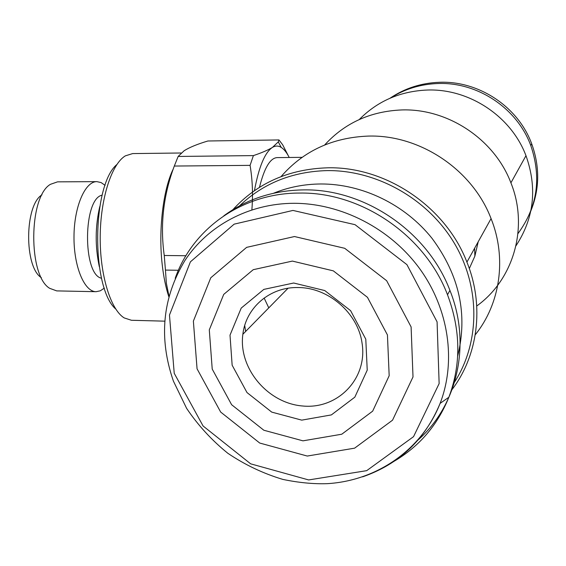 <?xml version="1.0" encoding="UTF-8"?>
<svg xmlns="http://www.w3.org/2000/svg" width="566" height="566" viewBox="0 0 566 566"><rect width="100%" height="100%" fill="white"/><g stroke="black" fill="none" stroke-linecap="round" stroke-linejoin="round"><path stroke-width="0.85" d="M268.779 307.869L264.131 298.027M281.076 176.585C303.383 150.973 332.49 137.474 368.388 136.081C419.823 134.581 472.355 169.489 491.069 218.596C506.987 258.216 500.259 303.765 475.263 334.768M478.213 241.76L474.853 256.179L469.32 268.546M324.665 144.967C344.821 122.935 370.525 111.261 401.768 109.938C447.784 108.354 494.401 139.151 510.914 182.846C528.927 227.341 513.489 279.689 476.749 305.994M251.87 209.809C253.101 194.654 252.5 179.839 250.08 165.364L253.398 155.6C261.648 152.834 267.98 150.117 272.395 147.443L278.288 141.889L278.981 139.936L282.675 144.797L288.285 155.721M254.438 190.65C258.874 166.864 264.86 152.459 272.395 147.443C275.373 145.632 278.316 145.618 281.203 147.393C284.068 149.198 286.743 152.558 289.212 157.475M278.981 139.936L207.906 140.991C197.442 144.104 189.525 147.351 184.141 150.726L178.149 156.449L253.398 155.6M250.08 165.364L174.307 166.05L178.149 156.449M178.403 270.272L165.442 270.081L164.246 255.485L185.91 255.74M168.802 296.655C165.781 287.5 163.581 276.781 162.201 264.499C158.247 230.199 163.171 189.235 173.295 168.894M174.307 166.05C163.376 195.114 160.022 224.921 164.246 255.485M165.442 270.081L166.354 283.142L168.951 296.096M259.469 187.339C264.301 167.939 270.18 158.027 277.107 157.61L302.103 157.341M164.664 321.163L131.418 320.271L124.166 317.901C110.582 309.574 99.885 275.019 100.203 236.694C100.451 198.369 111.658 163.97 125.369 155.848L132.649 153.584L181.127 152.997M115.754 309.057C91.105 288.052 91.869 185.202 116.822 164.565M101.569 278.246C82.473 274.779 83.032 198.348 102.184 195.164M104.356 288.087L100.295 290.818L96.086 291.695C84.341 291.844 73.693 266.409 73.99 236.496C74.132 206.583 85.155 181.311 96.892 181.636L101.095 182.57L105.113 185.365M96.086 291.695L56.72 290.896L49.688 288.327C28.024 275.776 28.611 196.551 50.452 184.318L57.527 181.856L96.892 181.636M41.375 277.68C24.083 267.138 24.536 205.125 41.983 194.838M292.381 261.089L333.332 270.859L367.454 297.32L387.441 334.959L389.175 375.739L372.669 411.149L341.772 434.214L302.973 440.836L263.834 430.238L231.628 404.725L212.222 369.089L209.293 329.865L223.733 294.391L253.243 269.685L292.381 261.089M293.676 283.014L324.743 290.549L350.595 310.649L365.792 339.175L367.228 370.143L354.825 397.162L331.379 414.906L301.749 420.135L271.737 412.112L247.002 392.563L232.145 365.204L230.008 335.15L241.208 308.088L263.848 289.389L293.676 283.014M294.483 236.538L344.722 248.304L386.649 280.708L411.107 326.929L413.01 376.942L392.535 420.191L354.606 448.166L307.267 456.047L259.723 443.044L220.662 412.048L197.06 368.813L193.374 321.12L210.771 277.779L246.635 247.363L294.483 236.538M175.212 278.281C192.447 228.777 242.39 192.829 299.732 193.063C361.221 191.973 424.995 235.244 447.501 294.752C460.774 330.169 461.226 364.334 448.852 397.247C437.575 425.172 419.222 446.567 393.795 461.446M223.818 215.83C246.762 198.991 273.406 190.339 303.744 189.886C364.61 188.768 427.684 231.529 449.928 290.408C471.62 344.34 457.307 405.68 417.864 440.157M245.651 331.435L244.71 325.556M273.604 193.225C288.412 187.197 304.14 184.113 320.773 183.971C362.233 183.816 404.994 204.432 432.042 238.364C459.465 275.352 467.997 314.604 457.653 356.127M239.531 205.854C263.225 183.235 292.53 171.484 327.438 170.592C377.402 170.14 428.731 199.374 454.923 244.222C481.086 289.106 479.713 345.005 453.182 384.158M232.881 209.689C257.431 182.938 289.099 168.979 327.884 167.805C385.779 166.482 445.506 206.441 466.922 262.108C484.779 306.142 478.015 356.304 451.222 390.639M359.269 119.532C377.557 101.045 400.197 91.218 427.188 90.036C469.016 88.43 511.126 116.136 525.984 155.685C537.445 188.054 534.106 218.101 515.951 245.835M390.42 98.045C404.754 88.961 420.637 84.115 438.063 83.52C477.548 81.943 517.154 108.198 530.795 145.568C541.712 177.731 537.431 207.085 517.947 233.624M390.038 98.215C404.803 88.239 421.33 82.933 439.626 82.282C478.857 80.712 518.187 106.776 531.729 143.891C540.289 167.769 539.617 191.011 529.705 213.615M298.317 287.556C328.344 287.521 357.839 313.019 362.014 342.847C367.999 378.477 337.796 409.529 302.676 405.999C267.584 403.247 238.215 368.042 242.856 334.28C245.849 307.607 270.053 286.665 298.317 287.556M474.853 256.179L474.641 248.198M292.962 210.432L355.038 224.674L406.933 264.655L437.079 321.849L439.138 383.585L413.548 436.655L366.697 470.657L308.661 479.94L250.653 463.83L203.067 425.972L174.222 373.284L169.467 315.043L190.417 261.832L234.154 224.15L292.962 210.432M448.852 397.247L440.107 403.395C421.762 449.92 376.737 480.683 327.403 483.654C313.72 484.142 298.855 482.727 282.823 479.402C263.232 473.523 244.894 464.806 227.815 453.267C211.79 440.313 198.058 425.342 186.617 408.362L173.415 381.137C158.544 338.128 162.378 297.907 184.933 260.473C207.651 225.784 248.672 203.463 293.91 203.293C341.206 203.286 390.229 228.367 419.611 268.588C448.888 308.887 456.387 361.271 440.107 403.395C425.016 439.648 399.186 464.134 362.622 476.848M281.203 147.393L278.288 141.889M99.326 266.735C95.017 246.514 95.166 226.485 99.765 206.64M447.501 294.752L449.928 290.408M466.922 262.108L491.069 218.596M510.914 182.846L525.984 155.685M530.795 145.568L531.729 143.891M242.856 334.28L288.03 288.257"/></g></svg>

